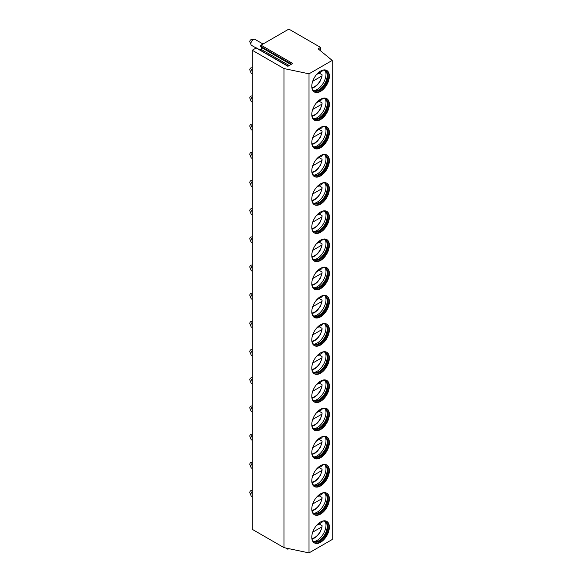 <?xml version="1.0" encoding="UTF-8"?>
<svg xmlns="http://www.w3.org/2000/svg" width="582" height="582" viewBox="0 0 582 582"><rect width="100%" height="100%" fill="white"/><g stroke="black" fill="none" stroke-linecap="round" stroke-linejoin="round"><path stroke-width="0.87" d="M261.012 45.17L292.739 63.489L287.879 66.297L256.153 47.979L252.239 50.234L252.239 529.322L283.965 547.633L309.013 552.9L332.206 539.514L332.206 60.426L318.128 48.83L320.573 47.418L288.847 29.1L261.012 45.17A0.691 0.4 -60 0 0 260.591 46.254L261.507 47.564A1.033 0.597 -60 0 1 260.874 49.194L259.768 49.834M288.832 548.659L288.134 549.066A1.033 0.597 -60 0 1 287.617 549.117A1.033 0.597 -60 0 1 287.435 548.368M256.153 47.979A0.691 0.4 -60 0 1 256.495 47.942L288.083 66.181M252.239 50.234L283.965 68.552L309.013 73.819L332.206 60.426M320.573 50.838L320.573 47.418M309.013 552.9L309.013 73.819M329.361 527.066A12.426 7.173 -60 0 1 323.934 539.565A12.426 7.173 -60 0 1 314.36 542.897A12.426 7.173 -60 0 1 311.785 537.208A12.426 7.173 -60 0 1 317.212 524.702A12.426 7.173 -60 0 1 326.786 521.377A12.426 7.173 -60 0 1 329.361 527.066M329.361 498.883A12.426 7.173 -60 0 1 323.934 511.389A12.426 7.173 -60 0 1 314.36 514.714A12.426 7.173 -60 0 1 311.785 509.024A12.426 7.173 -60 0 1 317.212 496.526A12.426 7.173 -60 0 1 326.786 493.194A12.426 7.173 -60 0 1 329.361 498.883M329.361 470.7A12.426 7.173 -60 0 1 323.934 483.206A12.426 7.173 -60 0 1 314.36 486.537A12.426 7.173 -60 0 1 311.785 480.848A12.426 7.173 -60 0 1 317.212 468.343A12.426 7.173 -60 0 1 326.786 465.011A12.426 7.173 -60 0 1 329.361 470.7M329.361 442.516A12.426 7.173 -60 0 1 323.934 455.022A12.426 7.173 -60 0 1 314.36 458.354A12.426 7.173 -60 0 1 311.785 452.665A12.426 7.173 -60 0 1 317.212 440.159A12.426 7.173 -60 0 1 326.786 436.835A12.426 7.173 -60 0 1 329.361 442.516M329.361 414.34A12.426 7.173 -60 0 1 323.934 426.846A12.426 7.173 -60 0 1 314.36 430.171A12.426 7.173 -60 0 1 311.785 424.482A12.426 7.173 -60 0 1 317.212 411.976A12.426 7.173 -60 0 1 326.786 408.651A12.426 7.173 -60 0 1 329.361 414.34M329.361 386.157A12.426 7.173 -60 0 1 323.934 398.663A12.426 7.173 -60 0 1 314.36 401.987A12.426 7.173 -60 0 1 311.785 396.306A12.426 7.173 -60 0 1 317.212 383.8A12.426 7.173 -60 0 1 326.786 380.468A12.426 7.173 -60 0 1 329.361 386.157M329.361 357.974A12.426 7.173 -60 0 1 323.934 370.479A12.426 7.173 -60 0 1 314.36 373.811A12.426 7.173 -60 0 1 311.785 368.122A12.426 7.173 -60 0 1 317.212 355.617A12.426 7.173 -60 0 1 326.786 352.285A12.426 7.173 -60 0 1 329.361 357.974M329.361 329.798A12.426 7.173 -60 0 1 323.934 342.296A12.426 7.173 -60 0 1 314.36 345.628A12.426 7.173 -60 0 1 311.785 339.939A12.426 7.173 -60 0 1 317.212 327.433A12.426 7.173 -60 0 1 326.786 324.109A12.426 7.173 -60 0 1 329.361 329.798M329.361 301.614A12.426 7.173 -60 0 1 323.934 314.12A12.426 7.173 -60 0 1 314.36 317.445A12.426 7.173 -60 0 1 311.785 311.756A12.426 7.173 -60 0 1 317.212 299.257A12.426 7.173 -60 0 1 326.786 295.925A12.426 7.173 -60 0 1 329.361 301.614M329.361 273.431A12.426 7.173 -60 0 1 323.934 285.937A12.426 7.173 -60 0 1 314.36 289.269A12.426 7.173 -60 0 1 311.785 283.579A12.426 7.173 -60 0 1 317.212 271.074A12.426 7.173 -60 0 1 326.786 267.742A12.426 7.173 -60 0 1 329.361 273.431M329.361 245.248A12.426 7.173 -60 0 1 323.934 257.753A12.426 7.173 -60 0 1 314.36 261.085A12.426 7.173 -60 0 1 311.785 255.396A12.426 7.173 -60 0 1 317.212 242.89A12.426 7.173 -60 0 1 326.786 239.566A12.426 7.173 -60 0 1 329.361 245.248M329.361 217.071A12.426 7.173 -60 0 1 323.934 229.57A12.426 7.173 -60 0 1 314.36 232.902A12.426 7.173 -60 0 1 311.785 227.213A12.426 7.173 -60 0 1 317.212 214.707A12.426 7.173 -60 0 1 326.786 211.382A12.426 7.173 -60 0 1 329.361 217.071M329.361 188.888A12.426 7.173 -60 0 1 323.934 201.394A12.426 7.173 -60 0 1 314.36 204.719A12.426 7.173 -60 0 1 311.785 199.029A12.426 7.173 -60 0 1 317.212 186.531A12.426 7.173 -60 0 1 326.786 183.199A12.426 7.173 -60 0 1 329.361 188.888M329.361 160.705A12.426 7.173 -60 0 1 323.934 173.21A12.426 7.173 -60 0 1 314.36 176.542A12.426 7.173 -60 0 1 311.785 170.853A12.426 7.173 -60 0 1 317.212 158.348A12.426 7.173 -60 0 1 326.786 155.016A12.426 7.173 -60 0 1 329.361 160.705M329.361 132.521A12.426 7.173 -60 0 1 323.934 145.027A12.426 7.173 -60 0 1 314.36 148.359A12.426 7.173 -60 0 1 311.785 142.67A12.426 7.173 -60 0 1 317.212 130.164A12.426 7.173 -60 0 1 326.786 126.84A12.426 7.173 -60 0 1 329.361 132.521M329.361 104.345A12.426 7.173 -60 0 1 323.934 116.851A12.426 7.173 -60 0 1 314.36 120.176A12.426 7.173 -60 0 1 311.785 114.487A12.426 7.173 -60 0 1 317.212 101.981A12.426 7.173 -60 0 1 326.786 98.656A12.426 7.173 -60 0 1 329.361 104.345M329.361 76.162A12.426 7.173 -60 0 1 323.934 88.668A12.426 7.173 -60 0 1 314.36 91.992A12.426 7.173 -60 0 1 311.785 86.311A12.426 7.173 -60 0 1 317.212 73.805A12.426 7.173 -60 0 1 326.786 70.473A12.426 7.173 -60 0 1 329.361 76.162M283.965 547.633L283.965 68.552M326.538 521.246A12.426 7.173 120 0 1 328.874 526.783A12.426 7.173 -60 0 1 323.607 539.114A12.426 7.173 -60 0 1 314.12 542.751M311.93 538.939A11.56 6.678 -60 0 0 313.96 541.667A11.56 6.678 -60 0 0 322.872 538.576A11.56 6.678 -60 0 0 327.921 526.936A11.56 6.678 120 0 0 325.527 521.647A11.56 6.678 120 0 0 322.144 521.246M325.149 521.45A11.56 6.678 120 0 1 326.007 522.309A11.56 6.678 120 0 1 327.186 526.514A11.56 6.678 -60 0 1 323.025 537.142A11.56 6.678 -60 0 1 314.782 541.755A11.56 6.678 -60 0 1 313.611 541.442M313.785 541.515A12.426 7.173 -60 0 0 325.993 525.117A12.426 7.173 120 0 0 325.302 521.574M322.057 521.137L322.028 522.28L316.55 525.444L319.125 523.953L322.057 525.648L322.028 526.79L312.701 532.174M311.988 539.128L314.927 537.819L317.539 535.636L320.384 531.795L322.028 526.79A10.702 6.176 120 0 1 311.865 538.496M326.538 493.063A12.426 7.173 120 0 1 328.874 498.599A12.426 7.173 -60 0 1 323.607 510.938A12.426 7.173 -60 0 1 314.12 514.568M311.93 510.763A11.56 6.678 -60 0 0 313.96 513.491A11.56 6.678 -60 0 0 322.872 510.392A11.56 6.678 -60 0 0 327.921 498.759A11.56 6.678 120 0 0 325.527 493.463A11.56 6.678 120 0 0 322.144 493.063M325.149 493.274A11.56 6.678 120 0 1 326.007 494.133A11.56 6.678 120 0 1 327.186 498.33A11.56 6.678 -60 0 1 323.025 508.959A11.56 6.678 -60 0 1 314.782 513.571A11.56 6.678 -60 0 1 313.611 513.259M313.785 513.331A12.426 7.173 -60 0 0 325.993 496.941A12.426 7.173 120 0 0 325.302 493.391M322.057 492.954L322.028 494.096L316.55 497.261L319.125 495.769L322.057 497.464L322.028 498.607L312.701 503.99M311.988 510.952L314.927 509.636L317.539 507.46L320.384 503.612L322.028 498.607A10.702 6.176 120 0 1 311.865 510.312M326.538 464.88A12.426 7.173 120 0 1 328.874 470.416A12.426 7.173 -60 0 1 323.607 482.754A12.426 7.173 -60 0 1 314.12 486.385M311.93 482.58A11.56 6.678 -60 0 0 313.96 485.308A11.56 6.678 -60 0 0 322.872 482.209A11.56 6.678 -60 0 0 327.921 470.576A11.56 6.678 120 0 0 325.527 465.28A11.56 6.678 120 0 0 322.144 464.887M325.149 465.091A11.56 6.678 120 0 1 326.007 465.949A11.56 6.678 120 0 1 327.186 470.154A11.56 6.678 -60 0 1 323.025 480.776A11.56 6.678 -60 0 1 314.782 485.395A11.56 6.678 -60 0 1 313.611 485.075M313.785 485.148A12.426 7.173 -60 0 0 325.993 468.757A12.426 7.173 120 0 0 325.302 465.207M322.057 464.771L322.028 465.92L316.55 469.077L319.125 467.593L322.057 469.281L322.028 470.423L312.701 475.807M311.988 482.769L314.927 481.459L317.539 479.277L320.384 475.429L322.028 470.423A10.702 6.176 120 0 1 311.865 482.129M326.538 436.696A12.426 7.173 120 0 1 328.874 442.24A12.426 7.173 -60 0 1 323.607 454.571A12.426 7.173 -60 0 1 314.12 458.201M311.93 454.397A11.56 6.678 -60 0 0 313.96 457.125A11.56 6.678 -60 0 0 322.872 454.025A11.56 6.678 -60 0 0 327.921 442.393A11.56 6.678 120 0 0 325.527 437.104A11.56 6.678 120 0 0 322.144 436.704M325.149 436.907A11.56 6.678 120 0 1 326.007 437.766A11.56 6.678 120 0 1 327.186 441.971A11.56 6.678 -60 0 1 323.025 452.592A11.56 6.678 -60 0 1 314.782 457.212A11.56 6.678 -60 0 1 313.611 456.892M313.785 456.965A12.426 7.173 -60 0 0 325.993 440.574A12.426 7.173 120 0 0 325.302 437.024M322.057 436.595L322.028 437.737L316.55 440.901L319.125 439.41L322.057 441.098L322.028 442.247L312.701 447.631M311.988 454.586L314.927 453.276L317.539 451.094L320.384 447.252L322.028 442.247A10.702 6.176 120 0 1 311.865 453.945M326.538 408.52A12.426 7.173 120 0 1 328.874 414.057A12.426 7.173 -60 0 1 323.607 426.388A12.426 7.173 -60 0 1 314.12 430.025M311.93 426.22A11.56 6.678 -60 0 0 313.96 428.941A11.56 6.678 -60 0 0 322.872 425.849A11.56 6.678 -60 0 0 327.921 414.209A11.56 6.678 120 0 0 325.527 408.92A11.56 6.678 120 0 0 322.144 408.52M325.149 408.731A11.56 6.678 120 0 1 326.007 409.583A11.56 6.678 120 0 1 327.186 413.787A11.56 6.678 -60 0 1 323.025 424.416A11.56 6.678 -60 0 1 314.782 429.029A11.56 6.678 -60 0 1 313.611 428.716M313.785 428.788A12.426 7.173 -60 0 0 325.993 412.391A12.426 7.173 120 0 0 325.302 408.848M322.057 408.411L322.028 409.553L316.55 412.718L319.125 411.227L322.057 412.922L322.028 414.064L312.701 419.447M311.988 426.41L314.927 425.093L317.539 422.918L320.384 419.069L322.028 414.064A10.702 6.176 120 0 1 311.865 425.769M326.538 380.337A12.426 7.173 120 0 1 328.874 385.873A12.426 7.173 -60 0 1 323.607 398.212A12.426 7.173 -60 0 1 314.12 401.842M311.93 398.037A11.56 6.678 -60 0 0 313.96 400.765A11.56 6.678 -60 0 0 322.872 397.666A11.56 6.678 -60 0 0 327.921 386.033A11.56 6.678 120 0 0 325.527 380.737A11.56 6.678 120 0 0 322.144 380.337M325.149 380.548A11.56 6.678 120 0 1 326.007 381.406A11.56 6.678 120 0 1 327.186 385.611A11.56 6.678 -60 0 1 323.025 396.233A11.56 6.678 -60 0 1 314.782 400.845A11.56 6.678 -60 0 1 313.611 400.532M313.785 400.605A12.426 7.173 -60 0 0 325.993 384.215A12.426 7.173 120 0 0 325.302 380.664M322.057 380.228L322.028 381.37L316.55 384.535L319.125 383.043L322.057 384.738L322.028 385.881L312.701 391.264M311.988 398.226L314.927 396.909L317.539 394.734L320.384 390.886L322.028 385.881A10.702 6.176 120 0 1 311.865 397.586M326.538 352.154A12.426 7.173 120 0 1 328.874 357.697A12.426 7.173 -60 0 1 323.607 370.028A12.426 7.173 -60 0 1 314.12 373.659M311.93 369.854A11.56 6.678 -60 0 0 313.96 372.582A11.56 6.678 -60 0 0 322.872 369.483A11.56 6.678 -60 0 0 327.921 357.85A11.56 6.678 120 0 0 325.527 352.554A11.56 6.678 120 0 0 322.144 352.161M325.149 352.365A11.56 6.678 120 0 1 326.007 353.223A11.56 6.678 120 0 1 327.186 357.428A11.56 6.678 -60 0 1 323.025 368.05A11.56 6.678 -60 0 1 314.782 372.669A11.56 6.678 -60 0 1 313.611 372.349M313.785 372.422A12.426 7.173 -60 0 0 325.993 356.031A12.426 7.173 120 0 0 325.302 352.481M322.057 352.045L322.028 353.194L316.55 356.351L319.125 354.867L322.057 356.555L322.028 357.704L312.701 363.081M311.988 370.043L314.927 368.733L317.539 366.551L320.384 362.71L322.028 357.704A10.702 6.176 120 0 1 311.865 369.403M326.538 323.97A12.426 7.173 120 0 1 328.874 329.514A12.426 7.173 -60 0 1 323.607 341.845A12.426 7.173 -60 0 1 314.12 345.475M311.93 341.67A11.56 6.678 -60 0 0 313.96 344.399A11.56 6.678 -60 0 0 322.872 341.307A11.56 6.678 -60 0 0 327.921 329.667A11.56 6.678 120 0 0 325.527 324.378A11.56 6.678 120 0 0 322.144 323.978M325.149 324.181A11.56 6.678 120 0 1 326.007 325.04A11.56 6.678 120 0 1 327.186 329.245A11.56 6.678 -60 0 1 323.025 339.866A11.56 6.678 -60 0 1 314.782 344.486A11.56 6.678 -60 0 1 313.611 344.166M313.785 344.238A12.426 7.173 -60 0 0 325.993 327.848A12.426 7.173 120 0 0 325.302 324.305M322.057 323.868L322.028 325.011L316.55 328.175L319.125 326.684L322.057 328.372L322.028 329.521L312.701 334.905M311.988 341.86L314.927 340.55L317.539 338.368L320.384 334.526L322.028 329.521A10.702 6.176 120 0 1 311.865 341.227M326.538 295.794A12.426 7.173 120 0 1 328.874 301.331A12.426 7.173 -60 0 1 323.607 313.669A12.426 7.173 -60 0 1 314.12 317.299M311.93 313.494A11.56 6.678 -60 0 0 313.96 316.222A11.56 6.678 -60 0 0 322.872 313.123A11.56 6.678 -60 0 0 327.921 301.483A11.56 6.678 120 0 0 325.527 296.194A11.56 6.678 120 0 0 322.144 295.794M325.149 296.005A11.56 6.678 120 0 1 326.007 296.856A11.56 6.678 120 0 1 327.186 301.061A11.56 6.678 -60 0 1 323.025 311.69A11.56 6.678 -60 0 1 314.782 316.302A11.56 6.678 -60 0 1 313.611 315.99M313.785 316.062A12.426 7.173 -60 0 0 325.993 299.672A12.426 7.173 120 0 0 325.302 296.122M322.057 295.685L322.028 296.827L316.55 299.992L319.125 298.501L322.057 300.196L322.028 301.338L312.701 306.721M311.988 313.683L314.927 312.367L317.539 310.191L320.384 306.343L322.028 301.338A10.702 6.176 120 0 1 311.865 313.043M326.538 267.611A12.426 7.173 120 0 1 328.874 273.147A12.426 7.173 -60 0 1 323.607 285.486A12.426 7.173 -60 0 1 314.12 289.116M311.93 285.311A11.56 6.678 -60 0 0 313.96 288.039A11.56 6.678 -60 0 0 322.872 284.94A11.56 6.678 -60 0 0 327.921 273.307A11.56 6.678 120 0 0 325.527 268.011A11.56 6.678 120 0 0 322.144 267.618M325.149 267.822A11.56 6.678 120 0 1 326.007 268.68A11.56 6.678 120 0 1 327.186 272.885A11.56 6.678 -60 0 1 323.025 283.507A11.56 6.678 -60 0 1 314.782 288.119A11.56 6.678 -60 0 1 313.611 287.806M313.785 287.879A12.426 7.173 -60 0 0 325.993 271.488A12.426 7.173 120 0 0 325.302 267.938M322.057 267.502L322.028 268.651L316.55 271.809L319.125 270.324L322.057 272.012L322.028 273.154L312.701 278.538M311.988 285.5L314.927 284.191L317.539 282.008L320.384 278.16L322.028 273.154A10.702 6.176 120 0 1 311.865 284.86M326.538 239.428A12.426 7.173 120 0 1 328.874 244.971A12.426 7.173 -60 0 1 323.607 257.302A12.426 7.173 -60 0 1 314.12 260.932M311.93 257.128A11.56 6.678 -60 0 0 313.96 259.856A11.56 6.678 -60 0 0 322.872 256.757A11.56 6.678 -60 0 0 327.921 245.124A11.56 6.678 120 0 0 325.527 239.828A11.56 6.678 120 0 0 322.144 239.435M325.149 239.638A11.56 6.678 120 0 1 326.007 240.497A11.56 6.678 120 0 1 327.186 244.702A11.56 6.678 -60 0 1 323.025 255.323A11.56 6.678 -60 0 1 314.782 259.943A11.56 6.678 -60 0 1 313.611 259.623M313.785 259.696A12.426 7.173 -60 0 0 325.993 243.305A12.426 7.173 120 0 0 325.302 239.755M322.057 239.318L322.028 240.468L316.55 243.632L319.125 242.141L322.057 243.829L322.028 244.978L312.701 250.355M311.988 257.317L314.927 256.007L317.539 253.825L320.384 249.984L322.028 244.978A10.702 6.176 120 0 1 311.865 256.677M326.538 211.251A12.426 7.173 120 0 1 328.874 216.788A12.426 7.173 -60 0 1 323.607 229.119A12.426 7.173 -60 0 1 314.12 232.756M311.93 228.944A11.56 6.678 -60 0 0 313.96 231.672A11.56 6.678 -60 0 0 322.872 228.581A11.56 6.678 -60 0 0 327.921 216.941A11.56 6.678 120 0 0 325.527 211.652A11.56 6.678 120 0 0 322.144 211.251M325.149 211.455A11.56 6.678 120 0 1 326.007 212.314A11.56 6.678 120 0 1 327.186 216.519A11.56 6.678 -60 0 1 323.025 227.147A11.56 6.678 -60 0 1 314.782 231.76A11.56 6.678 -60 0 1 313.611 231.447M313.785 231.52A12.426 7.173 -60 0 0 325.993 215.122A12.426 7.173 120 0 0 325.302 211.579M322.057 211.142L322.028 212.285L316.55 215.449L319.125 213.958L322.057 215.653L322.028 216.795L312.701 222.178M311.988 229.133L314.927 227.824L317.539 225.641L320.384 221.8L322.028 216.795A10.702 6.176 120 0 1 311.865 228.5M326.538 183.068A12.426 7.173 120 0 1 328.874 188.604A12.426 7.173 -60 0 1 323.607 200.943A12.426 7.173 -60 0 1 314.12 204.573M311.93 200.768A11.56 6.678 -60 0 0 313.96 203.496A11.56 6.678 -60 0 0 322.872 200.397A11.56 6.678 -60 0 0 327.921 188.764A11.56 6.678 120 0 0 325.527 183.468A11.56 6.678 120 0 0 322.144 183.068M325.149 183.279A11.56 6.678 120 0 1 326.007 184.138A11.56 6.678 120 0 1 327.186 188.335A11.56 6.678 -60 0 1 323.025 198.964A11.56 6.678 -60 0 1 314.782 203.576A11.56 6.678 -60 0 1 313.611 203.263M313.785 203.336A12.426 7.173 -60 0 0 325.993 186.946A12.426 7.173 120 0 0 325.302 183.395M322.057 182.959L322.028 184.101L316.55 187.266L319.125 185.774L322.057 187.469L322.028 188.612L312.701 193.995M311.988 200.957L314.927 199.641L317.539 197.465L320.384 193.617L322.028 188.612A10.702 6.176 120 0 1 311.865 200.317M326.538 154.885A12.426 7.173 120 0 1 328.874 160.421A12.426 7.173 -60 0 1 323.607 172.759A12.426 7.173 -60 0 1 314.12 176.39M311.93 172.585A11.56 6.678 -60 0 0 313.96 175.313A11.56 6.678 -60 0 0 322.872 172.214A11.56 6.678 -60 0 0 327.921 160.581A11.56 6.678 120 0 0 325.527 155.285A11.56 6.678 120 0 0 322.144 154.892M325.149 155.096A11.56 6.678 120 0 1 326.007 155.954A11.56 6.678 120 0 1 327.186 160.159A11.56 6.678 -60 0 1 323.025 170.781A11.56 6.678 -60 0 1 314.782 175.4A11.56 6.678 -60 0 1 313.611 175.08M313.785 175.153A12.426 7.173 -60 0 0 325.993 158.762A12.426 7.173 120 0 0 325.302 155.212M322.057 154.776L322.028 155.925L316.55 159.082L319.125 157.598L322.057 159.286L322.028 160.428L312.701 165.812M311.988 172.774L314.927 171.464L317.539 169.282L320.384 165.441L322.028 160.428A10.702 6.176 120 0 1 311.865 172.134M326.538 126.701A12.426 7.173 120 0 1 328.874 132.245A12.426 7.173 -60 0 1 323.607 144.576A12.426 7.173 -60 0 1 314.12 148.206M311.93 144.401A11.56 6.678 -60 0 0 313.96 147.13A11.56 6.678 -60 0 0 322.872 144.03A11.56 6.678 -60 0 0 327.921 132.398A11.56 6.678 120 0 0 325.527 127.109A11.56 6.678 120 0 0 322.144 126.709M325.149 126.912A11.56 6.678 120 0 1 326.007 127.771A11.56 6.678 120 0 1 327.186 131.976A11.56 6.678 -60 0 1 323.025 142.597A11.56 6.678 -60 0 1 314.782 147.217A11.56 6.678 -60 0 1 313.611 146.897M313.785 146.97A12.426 7.173 -60 0 0 325.993 130.579A12.426 7.173 120 0 0 325.302 127.029M322.057 126.6L322.028 127.742L316.55 130.906L319.125 129.415L322.057 131.103L322.028 132.252L312.701 137.636M311.988 144.591L314.927 143.281L317.539 141.099L320.384 137.257L322.028 132.252A10.702 6.176 120 0 1 311.865 143.958M326.538 98.525A12.426 7.173 120 0 1 328.874 104.062A12.426 7.173 -60 0 1 323.607 116.4A12.426 7.173 -60 0 1 314.12 120.03M311.93 116.225A11.56 6.678 -60 0 0 313.96 118.946A11.56 6.678 -60 0 0 322.872 115.854A11.56 6.678 -60 0 0 327.921 104.214A11.56 6.678 120 0 0 325.527 98.925A11.56 6.678 120 0 0 322.144 98.525M325.149 98.736A11.56 6.678 120 0 1 326.007 99.587A11.56 6.678 120 0 1 327.186 103.792A11.56 6.678 -60 0 1 323.025 114.421A11.56 6.678 -60 0 1 314.782 119.034A11.56 6.678 -60 0 1 313.611 118.721M313.785 118.793A12.426 7.173 -60 0 0 325.993 102.396A12.426 7.173 120 0 0 325.302 98.853M322.057 98.416L322.028 99.558L316.55 102.723L319.125 101.232L322.057 102.927L322.028 104.069L312.701 109.452M311.988 116.415L314.927 115.098L317.539 112.923L320.384 109.074L322.028 104.069A10.702 6.176 120 0 1 311.865 115.774M326.538 70.342A12.426 7.173 120 0 1 328.874 75.878A12.426 7.173 -60 0 1 323.607 88.217A12.426 7.173 -60 0 1 314.12 91.847M311.93 88.042A11.56 6.678 -60 0 0 313.96 90.77A11.56 6.678 -60 0 0 322.872 87.671A11.56 6.678 -60 0 0 327.921 76.038A11.56 6.678 120 0 0 325.527 70.742A11.56 6.678 120 0 0 322.144 70.349M325.149 70.553A11.56 6.678 120 0 1 326.007 71.411A11.56 6.678 120 0 1 327.186 75.616A11.56 6.678 -60 0 1 323.025 86.238A11.56 6.678 -60 0 1 314.782 90.85A11.56 6.678 -60 0 1 313.611 90.537M313.785 90.61A12.426 7.173 -60 0 0 325.993 74.22A12.426 7.173 120 0 0 325.302 70.669M322.057 70.233L322.028 71.375L316.55 74.54L319.125 73.056L322.057 74.743L322.028 75.886L312.701 81.269M311.988 88.231L314.927 86.914L317.539 84.739L320.384 80.891L322.028 75.886A10.702 6.176 120 0 1 311.865 87.591M252.239 496.672L251.584 496.293A3.448 1.993 -60 0 1 251.031 495.624A3.448 1.993 -60 0 1 250.871 494.715A3.448 1.993 120 0 1 252.239 491.39M252.239 490.43L251.118 490.582A1.382 0.8 120 0 0 249.794 492.401A1.382 0.8 -60 0 0 249.86 492.765L251.031 495.624M252.239 468.488L251.584 468.11A3.448 1.993 -60 0 1 251.031 467.441A3.448 1.993 -60 0 1 250.871 466.531A3.448 1.993 120 0 1 252.239 463.207M252.239 462.254L251.118 462.399A1.382 0.8 120 0 0 249.794 464.218A1.382 0.8 -60 0 0 249.86 464.582L251.031 467.441M252.239 440.305L251.584 439.927A3.448 1.993 -60 0 1 251.031 439.264A3.448 1.993 -60 0 1 250.871 438.348A3.448 1.993 120 0 1 252.239 435.023M252.239 434.07L251.118 434.223A1.382 0.8 120 0 0 249.794 436.042A1.382 0.8 -60 0 0 249.86 436.405L251.031 439.264M252.239 412.121L251.584 411.75A3.448 1.993 -60 0 1 251.031 411.081A3.448 1.993 -60 0 1 250.871 410.164A3.448 1.993 120 0 1 252.239 406.847M252.239 405.887L251.118 406.04A1.382 0.8 120 0 0 249.794 407.858A1.382 0.8 -60 0 0 249.86 408.222L251.031 411.081M252.239 383.945L251.584 383.567A3.448 1.993 -60 0 1 251.031 382.898A3.448 1.993 -60 0 1 250.871 381.988A3.448 1.993 120 0 1 252.239 378.664M252.239 377.703L251.118 377.856A1.382 0.8 120 0 0 249.794 379.675A1.382 0.8 -60 0 0 249.86 380.039L251.031 382.898M252.239 355.762L251.584 355.384A3.448 1.993 -60 0 1 251.031 354.714A3.448 1.993 -60 0 1 250.871 353.805A3.448 1.993 120 0 1 252.239 350.48M252.239 349.527L251.118 349.68A1.382 0.8 120 0 0 249.794 351.492A1.382 0.8 -60 0 0 249.86 351.863L251.031 354.714M252.239 327.579L251.584 327.2A3.448 1.993 -60 0 1 251.031 326.538A3.448 1.993 -60 0 1 250.871 325.622A3.448 1.993 120 0 1 252.239 322.304M252.239 321.344L251.118 321.497A1.382 0.8 120 0 0 249.794 323.316A1.382 0.8 -60 0 0 249.86 323.679L251.031 326.538M252.239 299.403L251.584 299.024A3.448 1.993 -60 0 1 251.031 298.355A3.448 1.993 -60 0 1 250.871 297.438A3.448 1.993 120 0 1 252.239 294.121M252.239 293.161L251.118 293.313A1.382 0.8 120 0 0 249.794 295.132A1.382 0.8 -60 0 0 249.86 295.496L251.031 298.355M252.239 271.219L251.584 270.841A3.448 1.993 -60 0 1 251.031 270.172A3.448 1.993 -60 0 1 250.871 269.262A3.448 1.993 120 0 1 252.239 265.938M252.239 264.977L251.118 265.13A1.382 0.8 120 0 0 249.794 266.949A1.382 0.8 -60 0 0 249.86 267.313L251.031 270.172M252.239 243.036L251.584 242.658A3.448 1.993 -60 0 1 251.031 241.988A3.448 1.993 -60 0 1 250.871 241.079A3.448 1.993 120 0 1 252.239 237.754M252.239 236.801L251.118 236.954A1.382 0.8 120 0 0 249.794 238.773A1.382 0.8 -60 0 0 249.86 239.137L251.031 241.988M252.239 214.853L251.584 214.474A3.448 1.993 -60 0 1 251.031 213.812A3.448 1.993 -60 0 1 250.871 212.896A3.448 1.993 120 0 1 252.239 209.578M252.239 208.618L251.118 208.771A1.382 0.8 120 0 0 249.794 210.589A1.382 0.8 -60 0 0 249.86 210.953L251.031 213.812M252.239 186.677L251.584 186.298A3.448 1.993 -60 0 1 251.031 185.629A3.448 1.993 -60 0 1 250.871 184.72A3.448 1.993 120 0 1 252.239 181.395M252.239 180.435L251.118 180.587A1.382 0.8 120 0 0 249.794 182.406A1.382 0.8 -60 0 0 249.86 182.77L251.031 185.629M252.239 158.493L251.584 158.115A3.448 1.993 -60 0 1 251.031 157.446A3.448 1.993 -60 0 1 250.871 156.536A3.448 1.993 120 0 1 252.239 153.212M252.239 152.258L251.118 152.404A1.382 0.8 120 0 0 249.794 154.223A1.382 0.8 -60 0 0 249.86 154.594L251.031 157.446M252.239 130.31L251.584 129.931A3.448 1.993 -60 0 1 251.031 129.269A3.448 1.993 -60 0 1 250.871 128.353A3.448 1.993 120 0 1 252.239 125.028M252.239 124.075L251.118 124.228A1.382 0.8 120 0 0 249.794 126.047A1.382 0.8 -60 0 0 249.86 126.41L251.031 129.269M252.239 102.126L251.584 101.755A3.448 1.993 -60 0 1 251.031 101.086A3.448 1.993 -60 0 1 250.871 100.169A3.448 1.993 120 0 1 252.239 96.852M252.239 95.892L251.118 96.045A1.382 0.8 120 0 0 249.794 97.863A1.382 0.8 -60 0 0 249.86 98.227L251.031 101.086M252.239 73.95L251.584 73.572A3.448 1.993 -60 0 1 251.031 72.903A3.448 1.993 -60 0 1 250.871 71.993A3.448 1.993 120 0 1 252.239 68.669M252.239 67.708L251.118 67.861A1.382 0.8 120 0 0 249.794 69.68A1.382 0.8 -60 0 0 249.86 70.044L251.031 72.903M256.109 48L251.584 45.389A3.448 1.993 -60 0 1 251.031 44.719A3.448 1.993 -60 0 1 250.871 43.81A3.448 1.993 120 0 1 254.181 39.263A3.448 1.993 120 0 1 255.032 39.409L263.013 44.014M254.181 39.263L251.118 39.685A1.382 0.8 120 0 0 249.794 41.497A1.382 0.8 -60 0 0 249.86 41.868L251.031 44.719M260.874 49.194L289.181 65.54M261.507 47.564L290.913 64.537M260.591 46.254L291.589 64.151M322.028 522.28A10.702 6.176 120 0 0 321.722 521.414M322.028 494.096A10.702 6.176 120 0 0 321.722 493.23M322.028 465.92A10.702 6.176 120 0 0 321.722 465.054M322.028 437.737A10.702 6.176 120 0 0 321.722 436.871M322.028 409.553A10.702 6.176 120 0 0 321.722 408.688M322.028 381.37A10.702 6.176 120 0 0 321.722 380.504M322.028 353.194A10.702 6.176 120 0 0 321.722 352.328M322.028 325.011A10.702 6.176 120 0 0 321.722 324.145M322.028 296.827A10.702 6.176 120 0 0 321.722 295.962M322.028 268.651A10.702 6.176 120 0 0 321.722 267.785M322.028 240.468A10.702 6.176 120 0 0 321.722 239.602M322.028 212.285A10.702 6.176 120 0 0 321.722 211.419M322.028 184.101A10.702 6.176 120 0 0 321.722 183.235M322.028 155.925A10.702 6.176 120 0 0 321.722 155.059M322.028 127.742A10.702 6.176 120 0 0 321.722 126.876M322.028 99.558A10.702 6.176 120 0 0 321.722 98.693M322.028 71.375A10.702 6.176 120 0 0 321.722 70.517M322.435 521.581L322.341 521.21M322.435 493.405L322.341 493.027M322.435 465.222L322.341 464.843M322.435 437.038L322.341 436.66M322.435 408.855L322.341 408.484M322.435 380.679L322.341 380.301M322.435 352.496L322.341 352.117M322.435 324.312L322.341 323.934M322.435 296.136L322.341 295.758M322.435 267.953L322.341 267.575M322.435 239.769L322.341 239.391M322.435 211.586L322.341 211.215M322.435 183.41L322.341 183.032M322.435 155.227L322.341 154.848M322.435 127.043L322.341 126.665M322.435 98.86L322.341 98.489M322.435 70.684L322.341 70.306M287.617 549.117L285.675 547.997"/></g></svg>
